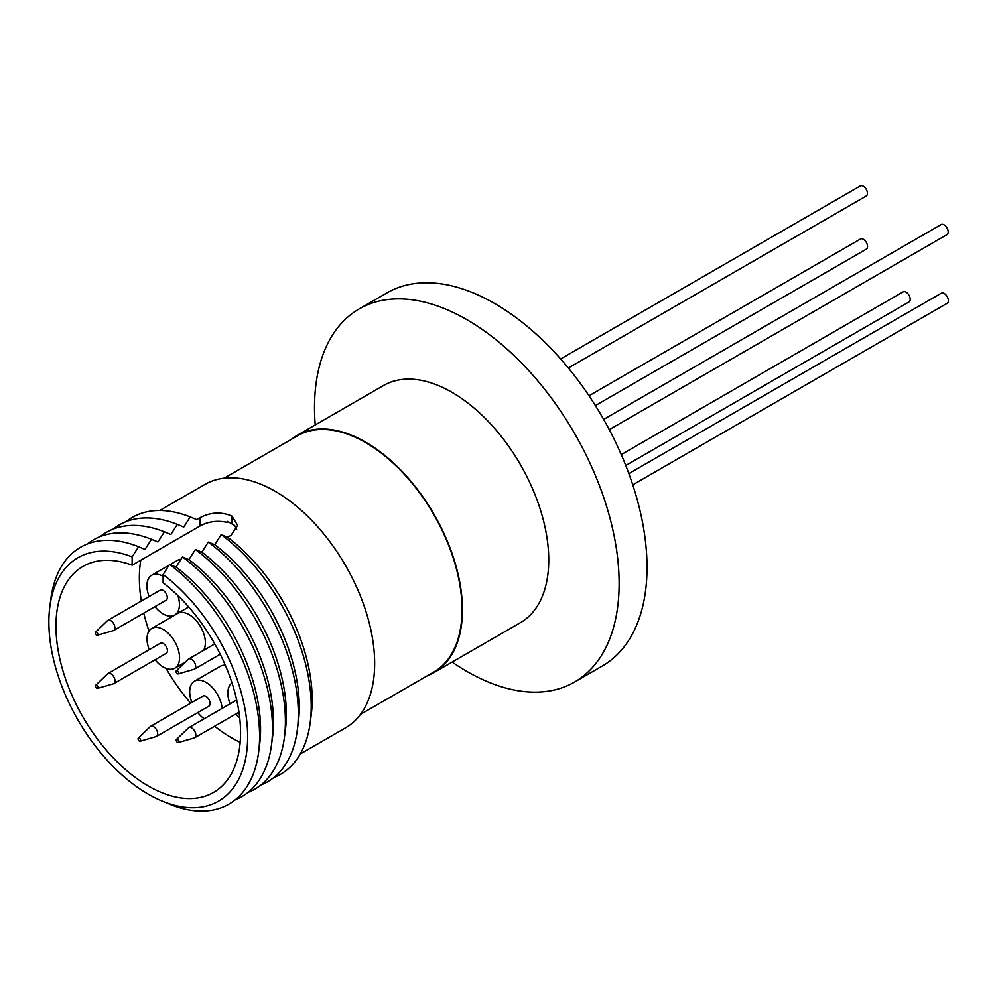 <?xml version="1.0" encoding="UTF-8"?>
<svg xmlns="http://www.w3.org/2000/svg" width="997" height="997" viewBox="0 0 997 997"><rect width="100%" height="100%" fill="white"/><g stroke="black" fill="none" stroke-linecap="round" stroke-linejoin="round"><path stroke-width="1.5" d="M291.323 439.378A136.913 79.05 60 0 1 297.168 435.365A136.913 79.05 60 0 1 365.625 442.157A136.913 79.05 60 0 1 455.068 562.794A136.913 79.05 60 0 1 434.081 672.501A136.913 79.05 60 0 1 427.688 675.555M297.168 435.365L383.496 385.527A136.913 79.05 60 0 1 451.953 392.307A136.913 79.05 60 0 1 541.383 512.957A136.913 79.05 60 0 1 520.409 622.664L434.081 672.501M315.226 424.946A215.402 124.363 60 0 1 359.119 308.97A215.402 124.363 60 0 1 466.82 319.638A215.402 124.363 60 0 1 607.534 509.455A215.402 124.363 60 0 1 574.521 682.06A215.402 124.363 60 0 1 466.82 671.38A215.402 124.363 60 0 1 452.127 662.083M359.119 308.97L386.998 292.869A215.402 124.363 60 0 1 494.699 303.537A215.402 124.363 60 0 1 635.425 493.353A215.402 124.363 60 0 1 602.4 665.959L574.521 682.06M224.138 478.174L297.442 435.851A136.365 78.726 60 0 1 365.625 442.593A136.365 78.726 60 0 1 454.707 562.757A136.365 78.726 60 0 1 433.807 672.028L360.503 714.351M159.732 510.501L204.996 484.38A140.552 81.156 60 0 1 275.272 491.334A140.552 81.156 60 0 1 367.095 615.199A140.552 81.156 60 0 1 345.548 727.835L300.296 753.956M126.008 521.668A148.316 85.63 60 0 1 190.215 516.92L196.658 519.611L200.023 517.68C210.666 512.109 221.346 511.598 232.027 516.147L237.66 525.382L231.03 535.302L227.64 537.258A140.552 81.156 60 0 1 311.201 715.073L310.179 722.825A148.316 85.63 60 0 1 273.764 777.585M236.713 529.494L234.644 525.469L227.478 521.381A131.791 76.096 60 0 1 231.64 523.674A131.791 76.096 60 0 1 234.644 525.469M132.127 565.187L132.127 556.874A140.552 81.156 -120 0 0 49.85 606.537A140.552 81.156 -120 0 0 162.187 801.102A140.552 81.156 -120 0 0 247.642 737.344A140.552 81.156 -120 0 0 163.097 574.521L163.097 582.821A130.52 75.361 60 0 1 236.102 697.439A130.52 75.361 60 0 1 213.52 792.465A130.52 75.361 60 0 1 148.254 785.997A130.52 75.361 60 0 1 62.998 670.981A130.52 75.361 60 0 1 83 566.396A130.52 75.361 60 0 1 132.127 565.187L200.023 525.992C208.398 521.406 217.545 520.222 227.478 522.428L227.478 521.381M214.642 726.227A130.52 75.361 -120 0 0 231.64 737.855A130.52 75.361 -120 0 0 240.152 742.316M113.11 529.12A148.316 85.63 60 0 1 177.304 524.372L183.76 527.064L190.215 516.92M609.267 429.645L946.988 234.656A5.845 3.377 -120 0 0 947.885 229.983A5.845 3.377 -120 0 0 944.072 224.836A5.845 3.377 -120 0 0 941.156 224.549L603.646 419.401M625.767 465.487L908.99 301.966A5.845 3.377 -120 0 0 909.887 297.28A5.845 3.377 -120 0 0 906.074 292.133A5.845 3.377 -120 0 0 903.145 291.847L621.256 454.607M568.352 367.98L866.206 196.023A5.845 3.377 -120 0 0 867.103 191.337A5.845 3.377 -120 0 0 863.29 186.19A5.845 3.377 -120 0 0 860.361 185.903L560.638 358.945M595.383 405.58L866.331 249.15A5.845 3.377 -120 0 0 867.228 244.464A5.845 3.377 -120 0 0 863.414 239.317A5.845 3.377 -120 0 0 860.486 239.031L589.015 395.759M632.759 484.829L947.15 303.312A5.845 3.377 -120 0 0 948.047 298.626A5.845 3.377 -120 0 0 944.234 293.479A5.845 3.377 -120 0 0 941.305 293.193L628.858 473.587M149.251 649.658A23.006 13.285 60 0 1 151.793 628.384L177.603 613.479A23.006 13.285 60 0 1 189.106 614.613A23.006 13.285 60 0 1 203.525 650.405M151.793 628.384A23.006 13.285 60 0 1 163.296 629.518A23.006 13.285 60 0 1 178.313 649.782A23.006 13.285 60 0 1 174.799 668.214A23.006 13.285 60 0 1 163.296 667.08A23.006 13.285 60 0 1 155.096 659.777M177.865 595.583A23.006 13.285 60 0 1 174.674 615.087A23.006 13.285 60 0 1 163.172 613.953A23.006 13.285 60 0 1 154.971 606.65M191.91 702.474A23.006 13.285 60 0 1 194.452 681.2A23.006 13.285 60 0 1 205.955 682.334A23.006 13.285 60 0 1 222.119 708.418M100.199 536.573A148.316 85.63 60 0 1 164.393 531.825L170.848 534.517L177.304 524.372M132.127 556.874L138.583 546.73A148.316 85.63 -120 0 0 50.872 598.786L49.85 606.537M138.583 546.73L145.026 549.422L151.482 539.277A148.316 85.63 -120 0 0 87.287 544.026M176.481 739.425L188.408 727.947A5.845 3.377 60 0 1 188.782 727.66A5.845 3.377 60 0 1 191.711 727.947A5.845 3.377 60 0 1 195.836 735.101A5.845 3.377 60 0 1 194.627 737.78A5.845 3.377 60 0 1 194.191 737.967L178.289 742.553A1.82 1.059 60 0 1 176.93 741.918A1.82 1.059 60 0 1 176.22 740.173A1.82 1.059 60 0 1 176.481 739.425A1.82 1.059 60 0 1 177.915 739.737A1.82 1.059 60 0 1 178.799 741.656A1.82 1.059 60 0 1 178.289 742.553M95.662 685.263L107.589 673.785A5.845 3.377 60 0 1 107.963 673.498A5.845 3.377 60 0 1 110.891 673.785A5.845 3.377 60 0 1 114.705 678.932A5.845 3.377 60 0 1 113.808 683.618A5.845 3.377 60 0 1 113.371 683.805L97.469 688.391A1.82 1.059 60 0 1 96.684 688.242A1.82 1.059 60 0 1 95.538 686.746A1.82 1.059 60 0 1 95.662 685.263A1.82 1.059 60 0 1 96.684 685.263A1.82 1.059 60 0 1 97.918 686.983A1.82 1.059 60 0 1 97.469 688.391M113.808 683.618L166.212 653.359A5.845 3.377 -120 0 0 167.11 648.673A5.845 3.377 -120 0 0 163.296 643.526A5.845 3.377 -120 0 0 160.367 643.239L107.963 673.498M95.538 632.135L107.464 620.657A5.845 3.377 60 0 1 107.85 620.371A5.845 3.377 60 0 1 110.767 620.657A5.845 3.377 60 0 1 114.58 625.804A5.845 3.377 60 0 1 113.683 630.478A5.845 3.377 60 0 1 113.247 630.665L97.345 635.263A1.82 1.059 60 0 1 96.572 635.114A1.82 1.059 60 0 1 95.413 633.618A1.82 1.059 60 0 1 95.538 632.135A1.82 1.059 60 0 1 96.572 632.135A1.82 1.059 60 0 1 97.793 633.855A1.82 1.059 60 0 1 97.345 635.263M113.683 630.478L166.088 600.231A5.845 3.377 -120 0 0 166.985 595.545A5.845 3.377 -120 0 0 163.172 590.398A5.845 3.377 -120 0 0 160.255 590.112L107.85 620.371M138.321 738.079L150.248 726.601A5.845 3.377 60 0 1 150.622 726.314A5.845 3.377 60 0 1 153.55 726.601A5.845 3.377 60 0 1 157.676 733.755A5.845 3.377 60 0 1 156.467 736.434A5.845 3.377 60 0 1 156.031 736.621L140.128 741.207A1.82 1.059 60 0 1 138.77 740.572A1.82 1.059 60 0 1 138.06 738.827A1.82 1.059 60 0 1 138.321 738.079A1.82 1.059 60 0 1 139.754 738.391A1.82 1.059 60 0 1 140.639 740.31A1.82 1.059 60 0 1 140.128 741.207M156.467 736.434L208.871 706.175A5.845 3.377 -120 0 0 209.769 701.489A5.845 3.377 -120 0 0 205.955 696.342A5.845 3.377 -120 0 0 203.027 696.056L150.622 726.314M176.319 670.769L188.246 659.291A5.845 3.377 60 0 1 188.632 659.005A5.845 3.377 60 0 1 191.549 659.291A5.845 3.377 60 0 1 195.362 664.451A5.845 3.377 60 0 1 194.465 669.124A5.845 3.377 60 0 1 194.029 669.311L178.127 673.91A1.82 1.059 60 0 1 177.354 673.76A1.82 1.059 60 0 1 176.195 672.265A1.82 1.059 60 0 1 176.319 670.769A1.82 1.059 60 0 1 177.354 670.769A1.82 1.059 60 0 1 178.575 672.501A1.82 1.059 60 0 1 178.127 673.91M151.482 539.277L157.937 541.969L164.393 531.825M227.64 537.258L221.184 534.591A148.316 85.63 60 0 1 310.179 722.825M232.027 523.3L232.027 516.147M221.184 534.591L214.729 544.711A140.552 81.156 60 0 1 298.302 722.526L297.28 730.265A148.316 85.63 60 0 1 260.853 785.038M140.776 560.189A130.52 75.361 -120 0 0 141.325 601.041M143.767 613.118A130.52 75.361 -120 0 0 149.014 631.064M166.063 668.401A130.52 75.361 -120 0 0 190.714 703.172M214.729 544.711L208.286 542.044A148.316 85.63 60 0 1 297.28 730.265M170.088 564.614L177.491 560.339A23.006 13.285 60 0 1 180.968 559.292M194.452 681.2L220.275 666.295A23.006 13.285 60 0 1 225.31 665.248M208.286 542.044L201.83 552.164L195.375 549.484L188.919 559.616L182.463 556.937L176.008 567.069L169.552 564.389L163.097 574.521M201.83 552.164A140.552 81.156 60 0 1 285.391 729.978L284.369 737.718A148.316 85.63 60 0 1 247.954 792.49M239.729 718.014A23.006 13.285 60 0 1 235.915 713.939M230.07 703.82A23.006 13.285 60 0 1 231.989 682.945M149.126 596.53A23.006 13.285 60 0 1 151.669 575.244A23.006 13.285 60 0 1 163.097 576.353M204.186 718.762A23.006 13.285 60 0 1 197.755 712.593M162.187 801.102L169.403 804.093A148.316 85.63 -120 0 0 258.559 752.623A148.316 85.63 -120 0 0 169.552 564.389M195.375 549.484A148.316 85.63 60 0 1 284.369 737.718M258.559 752.623L259.581 744.884A140.552 81.156 -120 0 0 176.008 567.069M188.919 559.616A140.552 81.156 60 0 1 272.48 737.431L271.458 745.17A148.316 85.63 -120 0 0 182.463 556.937M235.043 799.943A148.316 85.63 -120 0 0 271.458 745.17M200.023 517.68L200.023 525.992M185.255 662.182L174.799 668.214M188.695 606.986L174.674 615.087M194.627 737.78L238.968 712.182M194.465 669.124L220.225 654.256M169.029 565.224L151.669 575.244M188.782 727.66L236.688 700.006M188.632 659.005L214.754 643.925"/></g></svg>
